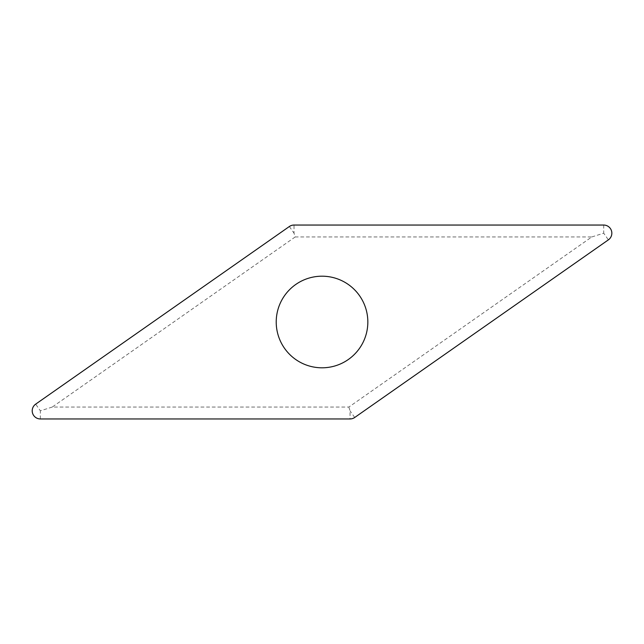 <?xml version="1.0" encoding="UTF-8"?>
<svg xmlns="http://www.w3.org/2000/svg" width="644" height="644" viewBox="0 0 644 644"><rect width="100%" height="100%" fill="white"/><g stroke="black" fill="none" stroke-linecap="round" stroke-linejoin="round"><path stroke-width="0.48" stroke-dasharray="3.22 2.42" d="M276.22 322A45.805 45.805 0 0 0 322.024 367.805A45.805 45.805 0 0 0 367.837 322A45.805 45.805 0 0 0 322.024 276.196A45.805 45.805 0 0 0 276.22 322M295.21 236.944L52.253 407.056L348.847 407.056L591.804 236.944L295.21 236.944L294.026 233.184L294.026 225.046M52.253 407.056L40.347 410.816L35.67 404.142M591.804 236.944L603.71 233.184L608.379 239.858M348.847 407.056L350.03 410.816L350.03 418.954M289.357 226.511L294.026 233.184M603.71 225.046L603.71 233.184M354.699 417.489L350.03 410.816M40.347 418.954L40.347 410.816"/><path stroke-width="0.97" d="M35.67 404.142A8.147 8.147 0 0 0 40.347 418.954L350.03 418.954A8.147 8.147 0 0 0 354.699 417.489L608.379 239.858A8.147 8.147 0 0 0 603.71 225.046L294.026 225.046A8.147 8.147 0 0 0 289.357 226.511L35.67 404.142M276.22 322A45.805 45.805 0 0 0 322.024 367.805A45.805 45.805 0 0 0 367.837 322A45.805 45.805 0 0 0 322.024 276.196A45.805 45.805 0 0 0 276.22 322"/></g></svg>
